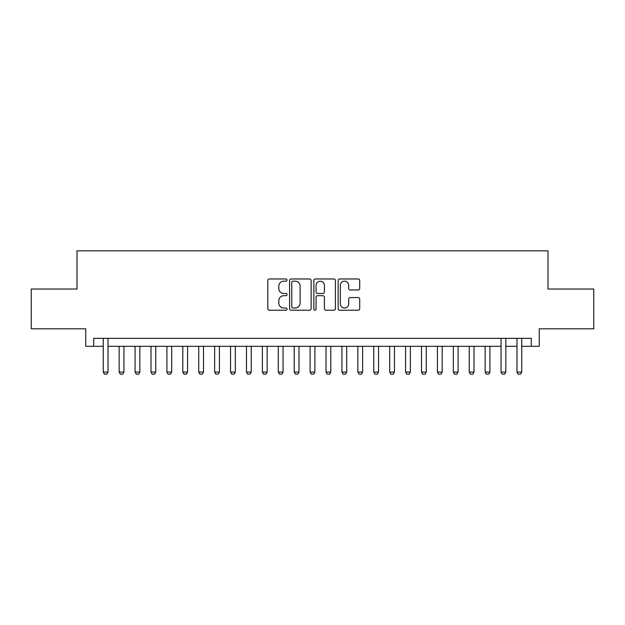 <?xml version="1.0" encoding="UTF-8"?>
<svg xmlns="http://www.w3.org/2000/svg" width="625" height="625" viewBox="0 0 625 625"><rect width="100%" height="100%" fill="white"/><g stroke="black" fill="none" stroke-linecap="round" stroke-linejoin="round"><path stroke-width="0.94" d="M287.039 280.07A1.094 1.094 0 0 0 285.945 278.977L269.352 278.977A1.562 1.562 0 0 0 267.789 280.539L267.789 308.656A1.562 1.562 0 0 0 269.352 310.219L285.945 310.219A1.094 1.094 0 0 0 287.039 309.125A1.094 1.094 0 0 0 285.945 308.031L283.797 308.031A5 5 0 0 1 278.805 303.031L278.805 300.688A5 5 0 0 1 283.797 295.695L285.945 295.695A1.094 1.094 0 0 0 287.039 294.602A1.094 1.094 0 0 0 285.945 293.508L283.797 293.508A5 5 0 0 1 278.805 288.508L278.805 286.164A5 5 0 0 1 283.797 281.164L285.945 281.164A1.094 1.094 0 0 0 287.039 280.07M358.148 289.992A1.562 1.562 0 0 0 359.711 288.43L359.711 280.539A1.562 1.562 0 0 0 358.148 278.977L339.719 278.977A1.562 1.562 0 0 0 338.156 280.539L338.156 308.656A1.562 1.562 0 0 0 339.719 310.219L358.148 310.219A1.562 1.562 0 0 0 359.711 308.656L359.711 299.125A1.562 1.562 0 0 0 358.148 297.562L350.258 297.562A1.562 1.562 0 0 0 348.695 299.125L348.695 303.852A4.18 4.18 0 0 1 344.516 308.031A4.18 4.18 0 0 1 340.344 303.852L340.344 285.344A4.18 4.18 0 0 1 344.516 281.164A4.18 4.18 0 0 1 348.695 285.344L348.695 288.43A1.562 1.562 0 0 0 350.258 289.992L358.148 289.992M93.703 346.312L93.703 338.359L531.297 338.359L531.297 346.312L539.25 346.312L539.25 328.812L593.75 328.812L593.75 289.031L548 289.031L548 250.836L77 250.836L77 289.031L31.25 289.031L31.25 328.812L85.75 328.812L85.75 346.312L103.25 346.312M311.133 280.539A1.562 1.562 0 0 0 309.57 278.977L291.141 278.977A1.562 1.562 0 0 0 289.578 280.539L289.578 308.656A1.562 1.562 0 0 0 291.141 310.219L309.57 310.219A1.562 1.562 0 0 0 311.133 308.656L311.133 280.539M315.43 278.977L333.859 278.977A1.562 1.562 0 0 1 335.422 280.539L335.422 308.656A1.562 1.562 0 0 1 333.859 310.219L325.969 310.219A1.562 1.562 0 0 1 324.406 308.656L324.406 297.25A1.562 1.562 0 0 0 322.844 295.695L317.617 295.695A1.562 1.562 0 0 0 316.055 297.25L316.055 309.125A1.094 1.094 0 0 1 314.961 310.219A1.094 1.094 0 0 1 313.867 309.125L313.867 280.539A1.562 1.562 0 0 1 315.43 278.977M108.023 346.312L501.062 346.312M505.836 346.312L516.977 346.312M521.75 346.312L531.297 346.312M292.859 281.164A1.094 1.094 0 0 0 291.766 282.258L291.766 306.938A1.094 1.094 0 0 0 292.859 308.031L295.125 308.031A5 5 0 0 0 300.125 303.031L300.125 286.164A5 5 0 0 0 295.125 281.164L292.859 281.164M324.406 285.422A4.18 4.18 0 0 0 320.234 281.242A4.18 4.18 0 0 0 316.055 285.422L316.055 291.945A1.562 1.562 0 0 0 317.617 293.508L322.844 293.508A1.562 1.562 0 0 0 324.406 291.945L324.406 285.422M108.023 338.359L108.023 372.094L106.836 374.164L104.445 374.164L103.25 372.094L103.25 338.359M103.25 372.094L108.023 372.094M119.164 346.312L119.164 372.094L123.937 372.094L123.937 346.312M123.937 372.094L122.742 374.164L120.359 374.164L119.164 372.094M135.078 346.312L135.078 372.094L139.852 372.094L139.852 346.312M139.852 372.094L138.656 374.164L136.273 374.164L135.078 372.094M150.992 346.312L150.992 372.094L155.766 372.094L155.766 346.312M155.766 372.094L154.57 374.164L152.18 374.164L150.992 372.094M166.906 346.312L166.906 372.094L171.68 372.094L171.68 346.312M171.68 372.094L170.484 374.164L168.094 374.164L166.906 372.094M182.812 346.312L182.812 372.094L187.586 372.094L187.586 346.312M187.586 372.094L186.398 374.164L184.008 374.164L182.812 372.094M198.727 346.312L198.727 372.094L203.5 372.094L203.5 346.312M203.5 372.094L202.305 374.164L199.922 374.164L198.727 372.094M214.641 346.312L214.641 372.094L219.414 372.094L219.414 346.312M219.414 372.094L218.219 374.164L215.836 374.164L214.641 372.094M230.555 346.312L230.555 372.094L235.328 372.094L235.328 346.312M235.328 372.094L234.133 374.164L231.742 374.164L230.555 372.094M246.461 346.312L246.461 372.094L251.234 372.094L251.234 346.312M251.234 372.094L250.047 374.164L247.656 374.164L246.461 372.094M262.375 346.312L262.375 372.094L267.148 372.094L267.148 346.312M267.148 372.094L265.953 374.164L263.57 374.164L262.375 372.094M278.289 346.312L278.289 372.094L283.062 372.094L283.062 346.312M283.062 372.094L281.867 374.164L279.484 374.164L278.289 372.094M294.203 346.312L294.203 372.094L298.977 372.094L298.977 346.312M298.977 372.094L297.781 374.164L295.391 374.164L294.203 372.094M310.109 346.312L310.109 372.094L314.891 372.094L314.891 346.312M314.891 372.094L313.695 374.164L311.305 374.164L310.109 372.094M326.023 346.312L326.023 372.094L330.797 372.094L330.797 346.312M330.797 372.094L329.609 374.164L327.219 374.164L326.023 372.094M341.938 346.312L341.938 372.094L346.711 372.094L346.711 346.312M346.711 372.094L345.516 374.164L343.133 374.164L341.938 372.094M357.852 346.312L357.852 372.094L362.625 372.094L362.625 346.312M362.625 372.094L361.43 374.164L359.047 374.164L357.852 372.094M373.766 346.312L373.766 372.094L378.539 372.094L378.539 346.312M378.539 372.094L377.344 374.164L374.953 374.164L373.766 372.094M389.672 346.312L389.672 372.094L394.445 372.094L394.445 346.312M394.445 372.094L393.258 374.164L390.867 374.164L389.672 372.094M405.586 346.312L405.586 372.094L410.359 372.094L410.359 346.312M410.359 372.094L409.164 374.164L406.781 374.164L405.586 372.094M421.5 346.312L421.5 372.094L426.273 372.094L426.273 346.312M426.273 372.094L425.078 374.164L422.695 374.164L421.5 372.094M437.414 346.312L437.414 372.094L442.188 372.094L442.188 346.312M442.188 372.094L440.992 374.164L438.602 374.164L437.414 372.094M453.32 346.312L453.32 372.094L458.094 372.094L458.094 346.312M458.094 372.094L456.906 374.164L454.516 374.164L453.32 372.094M469.234 346.312L469.234 372.094L474.008 372.094L474.008 346.312M474.008 372.094L472.82 374.164L470.43 374.164L469.234 372.094M485.148 346.312L485.148 372.094L489.922 372.094L489.922 346.312M489.922 372.094L488.727 374.164L486.344 374.164L485.148 372.094M505.836 338.359L505.836 372.094L504.641 374.164L502.258 374.164L501.062 372.094L501.062 338.359M501.062 372.094L505.836 372.094M521.75 338.359L521.75 372.094L520.555 374.164L518.164 374.164L516.977 372.094L516.977 338.359M516.977 372.094L521.75 372.094"/></g></svg>
